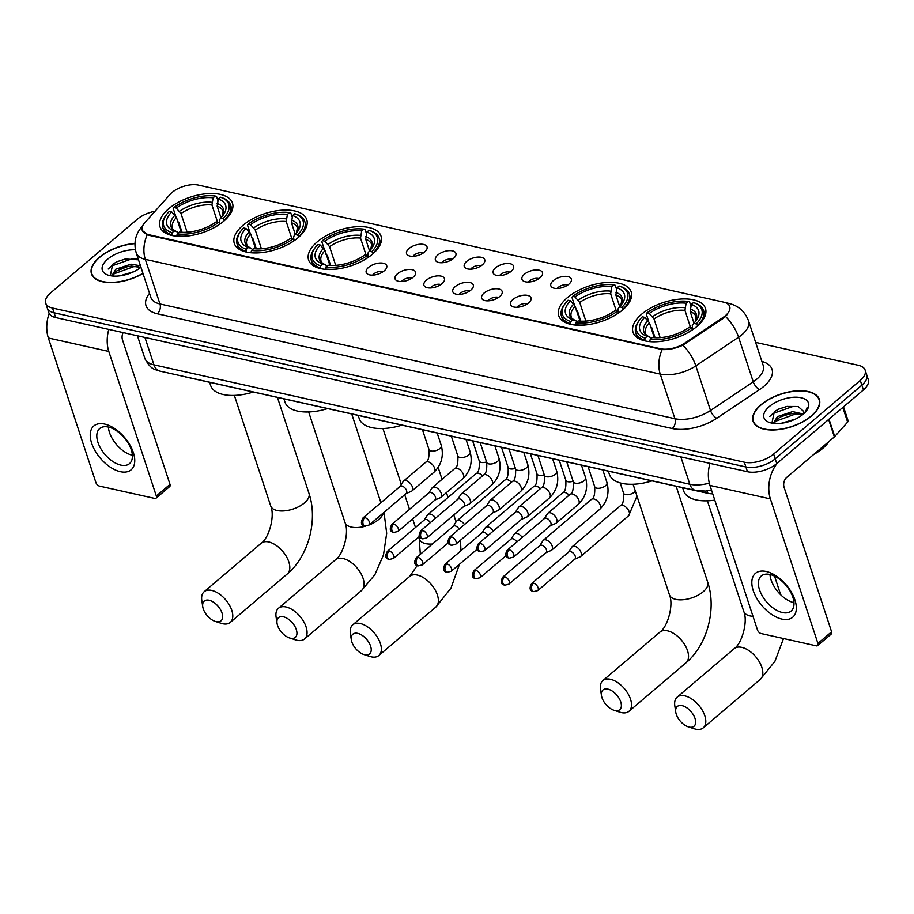 <?xml version="1.0" encoding="UTF-8"?>
<svg xmlns="http://www.w3.org/2000/svg" width="914" height="914" viewBox="0 0 914 914"><rect width="100%" height="100%" fill="white"/><g stroke="black" fill="none" stroke-linecap="round" stroke-linejoin="round"><path stroke-width="1.37" d="M641.639 314.21A38.137 18.783 -18.2 0 0 633.025 332.273A38.137 18.783 -18.2 0 0 659.131 341.573A38.137 18.783 -18.2 0 0 696.856 326.515A38.137 18.783 -18.2 0 0 705.482 308.452A38.137 18.783 -18.2 0 0 679.365 299.152A38.137 18.783 -18.2 0 0 641.639 314.21M242.918 225.358A38.137 18.783 -18.2 0 0 234.304 243.421A38.137 18.783 -18.2 0 0 260.41 252.721A38.137 18.783 -18.2 0 0 298.135 237.663A38.137 18.783 -18.2 0 0 306.75 219.6A38.137 18.783 -18.2 0 0 280.644 210.289A38.137 18.783 -18.2 0 0 242.918 225.358M317.204 241.902A38.137 18.783 -18.2 0 0 308.589 259.964A38.137 18.783 -18.2 0 0 334.695 269.276A38.137 18.783 -18.2 0 0 372.421 254.218A38.137 18.783 -18.2 0 0 381.035 236.155A38.137 18.783 -18.2 0 0 354.929 226.843A38.137 18.783 -18.2 0 0 317.204 241.902M567.354 297.656A38.137 18.783 -18.2 0 0 558.74 315.718A38.137 18.783 -18.2 0 0 584.846 325.018A38.137 18.783 -18.2 0 0 622.571 309.96A38.137 18.783 -18.2 0 0 631.197 291.897A38.137 18.783 -18.2 0 0 605.079 282.597A38.137 18.783 -18.2 0 0 567.354 297.656M168.633 208.803A38.137 18.783 -18.2 0 0 160.019 226.866A38.137 18.783 -18.2 0 0 186.125 236.166A38.137 18.783 -18.2 0 0 223.85 221.108A38.137 18.783 -18.2 0 0 232.464 203.045A38.137 18.783 -18.2 0 0 206.358 193.745A38.137 18.783 -18.2 0 0 168.633 208.803M384.268 270.795A10.797 5.313 161.8 0 1 367.382 273.937A10.797 5.313 161.8 0 1 368.639 267.311A10.797 5.313 161.8 0 1 381.001 262.992A10.797 5.313 161.8 0 1 386.668 267.596A10.797 5.313 161.8 0 1 384.268 270.795M383.103 271.687A6.478 3.188 -18.2 0 0 373.723 273.96A6.478 3.188 -18.2 0 0 372.672 275.114M413.128 277.228A10.797 5.313 161.8 0 1 396.242 280.37A10.797 5.313 161.8 0 1 397.51 273.743A10.797 5.313 161.8 0 1 409.86 269.424A10.797 5.313 161.8 0 1 415.527 274.029A10.797 5.313 161.8 0 1 413.128 277.228M411.963 278.119A6.478 3.188 -18.2 0 0 402.583 280.392A6.478 3.188 -18.2 0 0 401.532 281.546M441.988 283.66A10.797 5.313 161.8 0 1 425.101 286.802A10.797 5.313 161.8 0 1 426.37 280.175A10.797 5.313 161.8 0 1 438.72 275.857A10.797 5.313 161.8 0 1 444.387 280.461A10.797 5.313 161.8 0 1 441.988 283.66M440.822 284.551A6.478 3.188 -18.2 0 0 431.442 286.825A6.478 3.188 -18.2 0 0 430.391 287.979M470.847 290.092A10.797 5.313 161.8 0 1 453.961 293.234A10.797 5.313 161.8 0 1 455.229 286.608A10.797 5.313 161.8 0 1 467.58 282.277A10.797 5.313 161.8 0 1 473.246 286.893A10.797 5.313 161.8 0 1 470.847 290.092M469.682 290.983A6.478 3.188 -18.2 0 0 460.302 293.257A6.478 3.188 -18.2 0 0 459.251 294.411M499.707 296.524A10.797 5.313 161.8 0 1 482.821 299.666A10.797 5.313 161.8 0 1 484.089 293.04A10.797 5.313 161.8 0 1 496.439 288.71A10.797 5.313 161.8 0 1 502.106 293.325A10.797 5.313 161.8 0 1 499.707 296.524M498.541 297.416A6.478 3.188 -18.2 0 0 489.161 299.689A6.478 3.188 -18.2 0 0 488.11 300.843M528.566 302.957A10.797 5.313 161.8 0 1 511.68 306.099A10.797 5.313 161.8 0 1 512.948 299.472A10.797 5.313 161.8 0 1 525.299 295.142A10.797 5.313 161.8 0 1 530.965 299.758A10.797 5.313 161.8 0 1 528.566 302.957M527.401 303.848A6.478 3.188 -18.2 0 0 518.021 306.121A6.478 3.188 -18.2 0 0 516.97 307.275M424.61 251.99A10.797 5.313 161.8 0 1 407.713 255.132A10.797 5.313 161.8 0 1 408.981 248.517A10.797 5.313 161.8 0 1 421.331 244.187A10.797 5.313 161.8 0 1 426.998 248.791A10.797 5.313 161.8 0 1 424.61 251.99M423.445 252.881A6.478 3.188 -18.2 0 0 414.065 255.155A6.478 3.188 -18.2 0 0 413.002 256.308M453.47 258.422A10.797 5.313 161.8 0 1 436.572 261.564A10.797 5.313 161.8 0 1 437.84 254.937A10.797 5.313 161.8 0 1 450.191 250.619A10.797 5.313 161.8 0 1 455.858 255.223A10.797 5.313 161.8 0 1 453.47 258.422M452.304 259.313A6.478 3.188 -18.2 0 0 442.924 261.587A6.478 3.188 -18.2 0 0 441.862 262.741M482.329 264.854A10.797 5.313 161.8 0 1 465.432 267.996A10.797 5.313 161.8 0 1 466.7 261.37A10.797 5.313 161.8 0 1 479.05 257.051A10.797 5.313 161.8 0 1 484.717 261.655A10.797 5.313 161.8 0 1 482.329 264.854M481.164 265.745A6.478 3.188 -18.2 0 0 471.784 268.019A6.478 3.188 -18.2 0 0 470.721 269.173M511.189 271.287A10.797 5.313 161.8 0 1 494.291 274.428A10.797 5.313 161.8 0 1 495.559 267.802A10.797 5.313 161.8 0 1 507.91 263.472A10.797 5.313 161.8 0 1 513.577 268.088A10.797 5.313 161.8 0 1 511.189 271.287M510.023 272.178A6.478 3.188 -18.2 0 0 500.644 274.451A6.478 3.188 -18.2 0 0 499.581 275.605M540.048 277.719A10.797 5.313 161.8 0 1 523.151 280.861A10.797 5.313 161.8 0 1 524.419 274.234A10.797 5.313 161.8 0 1 536.781 269.904A10.797 5.313 161.8 0 1 542.436 274.52A10.797 5.313 161.8 0 1 540.048 277.719M538.883 278.61A6.478 3.188 -18.2 0 0 529.503 280.884A6.478 3.188 -18.2 0 0 528.441 282.038M568.908 284.151A10.797 5.313 161.8 0 1 552.01 287.293A10.797 5.313 161.8 0 1 553.278 280.667A10.797 5.313 161.8 0 1 565.64 276.336A10.797 5.313 161.8 0 1 571.296 280.952A10.797 5.313 161.8 0 1 568.908 284.151M567.743 285.042A6.478 3.188 -18.2 0 0 558.363 287.316A6.478 3.188 -18.2 0 0 557.3 288.47M170.164 194.305A19.422 9.563 161.8 0 1 172.095 192.443A19.422 9.563 161.8 0 1 198.475 185.108L723.58 302.123A19.422 9.563 161.8 0 1 729.715 306.521A19.422 9.563 161.8 0 1 722.974 317.501L684.62 343.207A19.422 9.563 161.8 0 1 660.594 348.771L148.342 234.612A19.422 9.563 161.8 0 1 142.207 230.214A19.422 9.563 161.8 0 1 144.675 222.879L170.164 194.305M712.726 493.834A21.582 10.625 161.8 0 1 707.904 493.332L186.056 377.036A21.582 10.625 161.8 0 1 184.388 376.568M134.941 243.455A34.892 17.183 -18.2 0 0 99.375 257.314A34.892 17.183 -18.2 0 0 91.491 273.846A34.892 17.183 -18.2 0 0 142.995 273.446M760.962 404.742A34.892 17.183 -18.2 0 0 753.079 421.274A34.892 17.183 -18.2 0 0 776.969 429.786A34.892 17.183 -18.2 0 0 811.495 416.007A34.892 17.183 -18.2 0 0 819.378 399.475A34.892 17.183 -18.2 0 0 795.488 390.964A34.892 17.183 -18.2 0 0 760.962 404.742M155.072 211.237A21.582 10.625 -18.2 0 0 137.237 219.269L50.578 292.926A21.582 10.625 -18.2 0 0 45.7 303.151L48.83 312.668A21.582 10.625 -18.2 0 0 55.651 317.558L747.458 471.727A21.582 10.625 -18.2 0 0 776.763 463.569L863.422 389.912L861.856 385.16A21.582 10.625 -18.2 0 0 866.735 374.934A21.582 10.625 -18.2 0 1 861.856 385.16L775.198 458.817L861.856 385.16L860.291 380.395A21.582 10.625 -18.2 0 0 865.17 370.17A21.582 10.625 -18.2 0 0 858.349 365.28L755.615 342.384M747.458 471.727L745.893 466.963A21.582 10.625 -18.2 0 0 775.198 458.817A21.582 10.625 -18.2 0 1 745.893 466.963L54.086 312.794L745.893 466.963L744.327 462.198A21.582 10.625 -18.2 0 0 773.632 454.052L860.291 380.395M47.265 307.915A21.582 10.625 -18.2 0 0 54.086 312.794A21.582 10.625 -18.2 0 1 47.265 307.915M727.156 314.622L723.26 318.358L682.895 345.206C675.709 348.44 668.797 349.902 662.17 349.559L148.536 235.206L142.321 230.545M45.7 303.151A21.582 10.625 -18.2 0 0 52.521 308.041L744.327 462.198M863.422 389.912A21.582 10.625 -18.2 0 0 868.3 379.687L865.17 370.17M134.929 243.65A34.538 17 -18.2 0 0 99.637 257.371A34.538 17 -18.2 0 0 91.834 273.732A34.538 17 -18.2 0 0 142.927 273.263M111.794 275.937L115.792 269.196L131.01 264.18L140.47 265.768M112.342 275.994L116.409 271.092L127.514 266.602L131.639 266.077L140.71 267.471M119.631 275.868L133.73 271.721M135.409 249.785A23.456 11.551 -18.2 0 0 107.658 259.165A23.456 11.551 -18.2 0 0 108.309 275.194A23.456 11.551 -18.2 0 0 140.962 267.276M138.505 259.805L125.252 259.005L117.049 261.678L112.73 264.203L110.32 275.674M108.218 269.002L111.428 266.043L131.159 259.119L136.86 259.153M113.256 274.109L133.65 266.671L138.38 266.625M116.866 261.77L125.561 258.948M119.471 269.264L127.891 266.534M120.317 471.67A28.78 15.961 49.6 0 1 91.663 443.233A28.78 15.961 49.6 0 1 104.676 424.073A28.78 15.961 49.6 0 1 133.33 452.51A28.78 15.961 49.6 0 1 120.317 471.67M108.343 427.044A23.021 12.773 -130.4 0 0 99.695 428.54A23.021 12.773 -130.4 0 0 100.711 448.477A23.021 12.773 -130.4 0 0 120.865 465.112A23.021 12.773 -130.4 0 0 129.514 463.627A23.021 12.773 -130.4 0 0 128.497 443.678A23.021 12.773 -130.4 0 0 108.343 427.044M132.381 455.263A23.021 12.773 49.6 0 1 108.4 427.055M49.15 313.445A28.78 19.297 102.6 0 0 48.362 337.986L95.89 482.546A3.599 1.999 -130.4 0 0 99.477 486.099L154.695 498.404A3.599 1.999 -130.4 0 0 156.054 498.164A3.599 1.999 -130.4 0 0 156.328 496.005L170.004 484.374L122.476 339.825A7.198 4.821 -77.4 0 1 123.127 332.593M108.8 329.406A28.78 19.297 102.6 0 0 108.8 351.456L156.328 496.005M170.004 484.374A3.599 1.999 49.6 0 1 169.73 486.534L156.054 498.164M811.232 415.95A34.538 17 -18.2 0 0 819.035 399.589A34.538 17 -18.2 0 0 795.397 391.169A34.538 17 -18.2 0 0 761.225 404.799A34.538 17 -18.2 0 0 753.422 421.16A34.538 17 -18.2 0 0 777.071 429.591A34.538 17 -18.2 0 0 811.232 415.95M813.677 454.464A35.977 17.72 -18.2 0 0 822.84 448.306A35.977 17.72 -18.2 0 0 828.975 441.462M773.381 423.365L777.38 416.635L792.598 411.62L803.36 414.031M773.93 423.422L777.997 418.521L781.424 416.521L789.102 414.042L793.226 413.505L802.309 414.899M781.219 423.296L795.317 419.16M803.669 413.756A16.258 8.009 -18.2 0 0 803.68 411.426L798.162 406.502L786.84 406.444L778.637 409.106L774.318 411.631L771.907 423.102M769.245 406.593A23.456 11.551 -18.2 0 0 769.896 422.622A23.456 11.551 -18.2 0 0 803.212 414.156A23.456 11.551 -18.2 0 0 806.639 410.546A23.456 11.551 -18.2 0 0 798.596 397.339A23.456 11.551 -18.2 0 0 769.245 406.593M805.897 411.483L807.245 407.221L805.451 411.997M769.805 416.43L773.016 413.471L792.746 406.547L798.448 406.581M774.844 421.537L795.237 414.099L799.967 414.053M778.454 409.198L787.148 406.376M781.059 416.704L789.479 413.962M216.161 621.657A12.956 7.186 -130.4 0 0 222.022 613.043A12.956 7.186 -130.4 0 0 209.123 600.247A12.956 7.186 -130.4 0 0 202.748 606.702A12.956 7.186 -130.4 0 0 215.247 621.406A12.956 7.186 -130.4 0 0 216.161 621.657M202.748 606.702L201.8 600.464A20.142 11.174 49.6 0 1 204.165 591.724A20.142 11.174 49.6 0 1 211.728 590.421A20.142 11.174 49.6 0 1 229.357 604.977A20.142 11.174 49.6 0 1 230.259 622.423A20.142 11.174 49.6 0 1 222.685 623.736A20.142 11.174 49.6 0 1 221.257 623.337L215.247 621.406M181.326 232.27L176.448 217.441L171.718 211.934A30.939 15.23 -18.2 0 0 174.163 230.934L172.049 232.727L171.763 235.435M182.069 232.316L178.801 222.399L177.396 221.199M224.615 219.931A35.692 17.572 -18.2 0 0 230.534 204.999A35.692 17.572 -18.2 0 0 221.748 197.595L220.434 197.184A34.252 16.863 -18.2 0 1 223.187 218.503L224.753 220.32M220.114 223.976L218.617 222.388A34.252 16.863 -18.2 0 1 177.259 233.881L176.733 235.858A35.692 17.572 -18.2 0 0 192.306 235.309M211.488 229.003A35.692 17.572 -18.2 0 0 220.057 223.804M171.718 211.934L169.307 211.397A34.252 16.863 -18.2 0 0 166.439 214.71L165.571 215.887A35.692 17.572 -18.2 0 0 162.738 227.289A35.692 17.572 -18.2 0 0 171.524 234.692M166.439 214.71A34.252 16.863 -18.2 0 0 172.049 232.727M223.187 218.503L220.777 217.966A30.939 15.23 -18.2 0 0 223.165 215.167A30.939 15.23 -18.2 0 0 218.332 198.978L220.434 197.184M177.259 233.881L179.373 232.087A30.939 15.23 -18.2 0 0 216.207 221.851L218.617 222.388M218.332 198.978L217.144 206.118L220.971 217.761M219.634 223.382L219.28 220.137L220.777 217.966M174.163 230.934L177.202 231.882C173.923 230.294 172.358 229.026 172.529 228.066A26.62 13.104 -18.2 0 1 176.448 217.441M174.985 215.156A27.671 13.63 -18.2 0 0 177.133 231.859L178.493 233.39M209.603 382.292L210.677 385.548A39.576 19.491 -18.2 0 0 253.327 392.026M175.671 215.955L173.203 208.472L173.866 207.524A34.252 16.863 -18.2 0 1 215.224 196.019L216.538 196.43L217.898 200.577M215.224 196.019L213.122 197.812A30.939 15.23 -18.2 0 0 176.276 208.061L173.866 207.524M217.589 222.159L211.934 204.965L213.122 197.812M176.276 208.061L181.006 213.556L187.142 232.236M290.446 638.212A12.956 7.186 -130.4 0 0 296.307 629.597A12.956 7.186 -130.4 0 0 283.409 616.801A12.956 7.186 -130.4 0 0 277.033 623.257A12.956 7.186 -130.4 0 0 289.532 637.961A12.956 7.186 -130.4 0 0 290.446 638.212M277.033 623.257L276.085 617.019A20.142 11.174 49.6 0 1 278.45 608.278A20.142 11.174 49.6 0 1 286.013 606.976A20.142 11.174 49.6 0 1 303.642 621.531A20.142 11.174 49.6 0 1 304.545 638.977A20.142 11.174 49.6 0 1 296.97 640.28A20.142 11.174 49.6 0 1 295.542 639.891L289.532 637.961M255.612 248.825L250.733 233.984L246.003 228.489A30.939 15.23 -18.2 0 0 248.448 247.477L246.334 249.282L246.049 251.978M256.354 248.871L253.087 238.954L251.681 237.754M298.901 236.486A35.692 17.572 -18.2 0 0 304.819 221.554A35.692 17.572 -18.2 0 0 296.033 214.15L294.719 213.739A34.252 16.863 -18.2 0 1 297.473 235.058L299.038 236.875M294.399 240.531L292.903 238.942A34.252 16.863 -18.2 0 1 251.544 250.436L251.019 252.413A35.692 17.572 -18.2 0 0 266.591 251.864M285.774 245.558A35.692 17.572 -18.2 0 0 294.342 240.359M246.003 228.489L243.592 227.952A34.252 16.863 -18.2 0 0 240.725 231.265L239.856 232.442A35.692 17.572 -18.2 0 0 237.023 243.844A35.692 17.572 -18.2 0 0 245.809 251.247M240.725 231.265A34.252 16.863 -18.2 0 0 246.334 249.282M297.473 235.058L295.062 234.521A30.939 15.23 -18.2 0 0 297.45 231.722A30.939 15.23 -18.2 0 0 292.617 215.533L294.719 213.739M251.544 250.436L253.658 248.642A30.939 15.23 -18.2 0 0 290.492 238.405L292.903 238.942M292.617 215.533L291.429 222.673L295.256 234.315M293.92 239.936L293.565 236.692L295.062 234.521M248.448 247.477L251.487 248.437C248.208 246.849 246.643 245.58 246.814 244.621A26.62 13.104 -18.2 0 1 250.733 233.984M249.271 231.71A27.671 13.63 -18.2 0 0 251.419 248.414L252.778 249.945M283.888 398.847L284.962 402.103A39.576 19.491 -18.2 0 0 327.612 408.581M249.956 232.51L247.488 225.027L248.151 224.067A34.252 16.863 -18.2 0 1 289.51 212.574L290.823 212.985L292.183 217.132M289.51 212.574L287.407 214.367A30.939 15.23 -18.2 0 0 250.562 224.604L248.151 224.067M291.874 238.714L286.219 221.519L287.407 214.367M250.562 224.604L255.292 230.111L261.427 248.791M364.732 654.767A12.956 7.186 -130.4 0 0 370.593 646.152A12.956 7.186 -130.4 0 0 357.694 633.356A12.956 7.186 -130.4 0 0 351.319 639.811A12.956 7.186 -130.4 0 0 363.818 654.515A12.956 7.186 -130.4 0 0 364.732 654.767M351.319 639.811L350.37 633.573A20.142 11.174 49.6 0 1 352.735 624.833A20.142 11.174 49.6 0 1 360.299 623.531A20.142 11.174 49.6 0 1 377.928 638.086A20.142 11.174 49.6 0 1 378.83 655.532A20.142 11.174 49.6 0 1 371.255 656.835A20.142 11.174 49.6 0 1 369.827 656.446L363.818 654.515M329.897 265.38L325.018 250.539L320.288 245.043A30.939 15.23 -18.2 0 0 322.733 264.032L320.62 265.825L320.334 268.533M330.639 265.426L327.372 255.509L325.967 254.309M373.186 253.041A35.692 17.572 -18.2 0 0 379.104 238.108A35.692 17.572 -18.2 0 0 370.319 230.694L369.005 230.294A34.252 16.863 -18.2 0 1 371.758 251.613L373.323 253.429M368.685 257.085L367.188 255.497A34.252 16.863 -18.2 0 1 325.83 266.991L325.304 268.956A35.692 17.572 -18.2 0 0 340.876 268.419M360.059 262.112A35.692 17.572 -18.2 0 0 368.628 256.914M320.288 245.043L317.878 244.506A34.252 16.863 -18.2 0 0 315.01 247.82L314.142 248.996A35.692 17.572 -18.2 0 0 311.308 260.399A35.692 17.572 -18.2 0 0 320.094 267.802M315.01 247.82A34.252 16.863 -18.2 0 0 320.62 265.825M371.758 251.613L369.347 251.076A30.939 15.23 -18.2 0 0 371.735 248.277A30.939 15.23 -18.2 0 0 366.902 232.087L369.005 230.294M325.83 266.991L327.943 265.197A30.939 15.23 -18.2 0 0 364.777 254.96L367.188 255.497M366.902 232.087L365.714 239.228L369.542 250.87M368.205 256.491L367.851 253.247L369.347 251.076M322.733 264.032L325.772 264.991C322.493 263.403 320.928 262.135 321.1 261.175A26.62 13.104 -18.2 0 1 325.018 250.539M323.556 248.265A27.671 13.63 -18.2 0 0 325.704 264.957L327.063 266.488M358.174 415.39L359.248 418.658A39.576 19.491 -18.2 0 0 401.897 425.136M324.242 249.065L321.774 241.582L322.436 240.622A34.252 16.863 -18.2 0 1 363.795 229.128L365.109 229.54L366.468 233.676M363.795 229.128L361.693 230.922A30.939 15.23 -18.2 0 0 324.847 241.159L322.436 240.622M366.16 255.269L360.504 238.063L361.693 230.922M324.847 241.159L329.577 246.666L335.712 265.346M614.894 710.509A12.956 7.186 -130.4 0 0 620.743 701.895A12.956 7.186 -130.4 0 0 607.844 689.099A12.956 7.186 -130.4 0 0 601.469 695.554A12.956 7.186 -130.4 0 0 613.968 710.258A12.956 7.186 -130.4 0 0 614.894 710.509M601.469 695.554L600.532 689.316A20.142 11.174 49.6 0 1 602.886 680.576A20.142 11.174 49.6 0 1 610.449 679.273A20.142 11.174 49.6 0 1 628.089 693.829A20.142 11.174 49.6 0 1 628.981 711.275A20.142 11.174 49.6 0 1 621.406 712.589A20.142 11.174 49.6 0 1 619.978 712.189L613.968 710.258M580.047 321.122L575.169 306.293L570.439 300.786A30.939 15.23 -18.2 0 0 572.884 319.786L570.77 321.579L570.485 324.287M580.79 321.168L577.534 311.251L576.117 310.063M623.348 308.783A35.692 17.572 -18.2 0 0 629.255 293.851A35.692 17.572 -18.2 0 0 620.469 286.448L619.166 286.036A34.252 16.863 -18.2 0 1 621.908 307.367L623.474 309.172M618.835 312.828L617.35 311.24A34.252 16.863 -18.2 0 1 575.98 322.733L575.454 324.71A35.692 17.572 -18.2 0 0 591.027 324.162M610.209 317.855A35.692 17.572 -18.2 0 0 618.789 312.657M570.439 300.786L568.028 300.249A34.252 16.863 -18.2 0 0 565.16 303.562L564.304 304.739A35.692 17.572 -18.2 0 0 561.459 316.141A35.692 17.572 -18.2 0 0 570.245 323.545M565.16 303.562A34.252 16.863 -18.2 0 0 570.77 321.579M621.908 307.367L619.498 306.818A30.939 15.23 -18.2 0 0 621.897 304.019A30.939 15.23 -18.2 0 0 617.053 287.83L619.166 286.036M575.98 322.733L578.094 320.94A30.939 15.23 -18.2 0 0 614.939 310.703L617.35 311.24M617.053 287.83L615.876 294.971L619.703 306.613M618.355 312.234L618.001 308.989L619.498 306.818M572.884 319.786L575.923 320.734C572.644 319.146 571.09 317.878 571.261 316.918A26.62 13.104 -18.2 0 1 575.169 306.293M573.706 304.019A27.671 13.63 -18.2 0 0 575.854 320.711L577.214 322.242M608.324 471.144L609.398 474.4A39.576 19.491 -18.2 0 0 652.048 480.878M574.392 304.819L571.936 297.324L572.587 296.376A34.252 16.863 -18.2 0 1 613.957 284.871L615.259 285.282L616.619 289.43M613.957 284.871L611.843 286.665A30.939 15.23 -18.2 0 0 574.997 296.913L572.587 296.376M616.31 311.011L610.666 293.817L611.843 286.665M574.997 296.913L579.727 302.408L585.863 321.088M689.179 727.064A12.956 7.186 -130.4 0 0 695.028 718.45A12.956 7.186 -130.4 0 0 682.13 705.654A12.956 7.186 -130.4 0 0 675.754 712.109A12.956 7.186 -130.4 0 0 688.253 726.813A12.956 7.186 -130.4 0 0 689.179 727.064M675.754 712.109L674.818 705.871A20.142 11.174 49.6 0 1 677.171 697.131A20.142 11.174 49.6 0 1 684.735 695.828A20.142 11.174 49.6 0 1 702.375 710.384A20.142 11.174 49.6 0 1 703.266 727.83A20.142 11.174 49.6 0 1 695.691 729.144A20.142 11.174 49.6 0 1 694.263 728.744L688.253 726.813M654.333 337.677L649.454 322.848L644.724 317.341A30.939 15.23 -18.2 0 0 647.169 336.341L645.056 338.134L644.77 340.831M655.075 337.723L651.819 327.806L650.402 326.606M697.633 325.338A35.692 17.572 -18.2 0 0 703.54 310.406A35.692 17.572 -18.2 0 0 694.754 303.002L693.452 302.591A34.252 16.863 -18.2 0 1 696.194 323.91L697.759 325.727M693.12 329.383L691.635 327.795A34.252 16.863 -18.2 0 1 650.265 339.288L649.74 341.265A35.692 17.572 -18.2 0 0 665.312 340.716M684.495 334.41A35.692 17.572 -18.2 0 0 693.075 329.211M644.724 317.341L642.314 316.804A34.252 16.863 -18.2 0 0 639.446 320.117L638.589 321.294A35.692 17.572 -18.2 0 0 635.744 332.696A35.692 17.572 -18.2 0 0 644.53 340.099M639.446 320.117A34.252 16.863 -18.2 0 0 645.056 338.134M696.194 323.91L693.783 323.373A30.939 15.23 -18.2 0 0 696.182 320.574A30.939 15.23 -18.2 0 0 691.338 304.385L693.452 302.591M650.265 339.288L652.379 337.495A30.939 15.23 -18.2 0 0 689.225 327.258L691.635 327.795M691.338 304.385L690.161 311.525L693.989 323.168M692.641 328.789L692.286 325.544L693.783 323.373M647.169 336.341L650.208 337.289C646.929 335.701 645.375 334.433 645.547 333.473A26.62 13.104 -18.2 0 1 649.454 322.848M647.992 320.563A27.671 13.63 -18.2 0 0 650.14 337.266L651.499 338.797M682.609 487.699L683.683 490.955A39.576 19.491 -18.2 0 0 714.794 500.118M648.677 321.362L646.221 313.879L646.872 312.919A34.252 16.863 -18.2 0 1 688.242 301.426L689.544 301.837L690.904 305.984M688.242 301.426L686.128 303.219A30.939 15.23 -18.2 0 0 649.283 313.468L646.872 312.919M690.596 327.566L684.952 310.372L686.128 303.219M649.283 313.468L654.013 318.963L660.148 337.643M435.624 518.124A6.478 3.587 -130.4 0 0 430.368 514.091A6.478 3.587 -130.4 0 0 427.935 514.513A6.478 3.587 -130.4 0 0 427.535 514.97L424.37 519.906M430.277 522.659A4.673 2.593 -130.4 0 0 426.29 519.46A4.673 2.593 -130.4 0 0 424.53 519.758L387.41 551.325C384.737 556.032 385.411 558.74 389.421 559.448A4.673 3.142 102.6 0 1 387.467 557.403A4.673 3.142 -77.4 0 1 389.17 551.016A4.673 2.593 -130.4 0 0 387.41 551.325M464.483 524.545A6.478 3.587 -130.4 0 0 459.228 520.523A6.478 3.587 -130.4 0 0 456.794 520.946A6.478 3.587 -130.4 0 0 456.394 521.403L453.23 526.338M459.136 529.092A4.673 2.593 -130.4 0 0 455.149 525.893A4.673 2.593 -130.4 0 0 453.39 526.19L416.27 557.746C413.596 562.453 414.271 565.172 418.281 565.88A4.673 3.142 102.6 0 1 416.327 563.835A4.673 3.142 -77.4 0 1 418.029 557.449A4.673 2.593 -130.4 0 0 416.27 557.746M493.343 530.977A6.478 3.587 -130.4 0 0 488.087 526.955A6.478 3.587 -130.4 0 0 485.654 527.378A6.478 3.587 -130.4 0 0 485.254 527.835L482.089 532.771M487.996 535.524A4.673 2.593 -130.4 0 0 484.009 532.325A4.673 2.593 -130.4 0 0 482.249 532.622L445.129 564.178C442.456 568.885 443.13 571.604 447.14 572.313A4.673 3.142 102.6 0 1 445.187 570.267A4.673 3.142 -77.4 0 1 446.889 563.881A4.673 2.593 -130.4 0 0 445.129 564.178M522.202 537.409A6.478 3.587 -130.4 0 0 516.947 533.388A6.478 3.587 -130.4 0 0 514.513 533.81A6.478 3.587 -130.4 0 0 514.114 534.267L510.949 539.203M516.856 541.956A4.673 2.593 -130.4 0 0 512.868 538.757A4.673 2.593 -130.4 0 0 511.109 539.054L473.989 570.61C471.316 575.317 471.99 578.025 476 578.745A4.673 3.142 102.6 0 1 474.046 576.7A4.673 3.142 -77.4 0 1 475.748 570.313A4.673 2.593 -130.4 0 0 473.989 570.61M545.864 552.753L551.245 550.422A6.478 3.587 -130.4 0 0 551.759 550.102A6.478 3.587 -130.4 0 0 552.25 546.218A6.478 3.587 -130.4 0 0 545.807 539.82A6.478 3.587 -130.4 0 0 543.373 540.243A6.478 3.587 -130.4 0 0 542.973 540.7L539.808 545.624M545.658 552.844A4.673 2.593 -130.4 0 0 546.035 552.616A4.673 2.593 -130.4 0 0 546.389 549.805A4.673 2.593 -130.4 0 0 541.728 545.19A4.673 2.593 -130.4 0 0 539.968 545.487L502.849 577.042C500.175 581.75 500.849 584.457 504.859 585.177A4.673 3.142 102.6 0 1 502.906 583.132A4.673 3.142 -77.4 0 1 504.608 576.745A4.673 2.593 -130.4 0 0 502.849 577.042M574.723 559.185L580.104 556.855A6.478 3.587 -130.4 0 0 580.619 556.535A6.478 3.587 -130.4 0 0 581.11 552.65A6.478 3.587 -130.4 0 0 574.666 546.252A6.478 3.587 -130.4 0 0 572.233 546.675A6.478 3.587 -130.4 0 0 571.833 547.132L568.668 552.056M574.518 559.277A4.673 2.593 -130.4 0 0 574.895 559.048A4.673 2.593 -130.4 0 0 575.249 556.238A4.673 2.593 -130.4 0 0 570.587 551.61A4.673 2.593 -130.4 0 0 568.828 551.919L531.708 583.475C529.035 588.182 529.709 590.89 533.719 591.609A4.673 3.142 102.6 0 1 531.765 589.564A4.673 3.142 -77.4 0 1 533.468 583.178A4.673 2.593 -130.4 0 0 531.708 583.475M406.056 493.594L411.437 491.264A6.478 3.587 -130.4 0 0 411.951 490.944A6.478 3.587 -130.4 0 0 412.443 487.059A6.478 3.587 -130.4 0 0 405.999 480.661A6.478 3.587 -130.4 0 0 403.565 481.084A6.478 3.587 -130.4 0 0 403.165 481.541L400.001 486.465M405.85 493.686A4.673 2.593 -130.4 0 0 406.227 493.457A4.673 2.593 -130.4 0 0 406.581 490.647A4.673 2.593 -130.4 0 0 401.92 486.019A4.673 2.593 -130.4 0 0 400.172 486.328L363.041 517.884C360.367 522.591 361.041 525.299 365.052 526.007A4.673 3.142 102.6 0 1 363.109 523.973A4.673 3.142 -77.4 0 1 364.8 517.587A4.673 2.593 -130.4 0 0 363.041 517.884M434.915 500.027L440.297 497.696A6.478 3.587 -130.4 0 0 440.811 497.376A6.478 3.587 -130.4 0 0 441.302 493.491A6.478 3.587 -130.4 0 0 434.858 487.093A6.478 3.587 -130.4 0 0 432.425 487.516A6.478 3.587 -130.4 0 0 432.025 487.973L428.86 492.897M434.71 500.118A4.673 2.593 -130.4 0 0 435.087 499.889A4.673 2.593 -130.4 0 0 435.441 497.079A4.673 2.593 -130.4 0 0 430.78 492.452A4.673 2.593 -130.4 0 0 429.032 492.76L391.9 524.316C389.227 529.023 389.901 531.731 393.911 532.439A4.673 3.142 102.6 0 1 391.969 530.394A4.673 3.142 -77.4 0 1 393.66 524.008A4.673 2.593 -130.4 0 0 391.9 524.316M463.775 506.459L469.156 504.128A6.478 3.587 -130.4 0 0 469.67 503.808A6.478 3.587 -130.4 0 0 470.162 499.924A6.478 3.587 -130.4 0 0 463.718 493.526A6.478 3.587 -130.4 0 0 461.284 493.937A6.478 3.587 -130.4 0 0 460.885 494.394L457.72 499.33M463.569 506.55A4.673 2.593 -130.4 0 0 463.946 506.322A4.673 2.593 -130.4 0 0 464.301 503.511A4.673 2.593 -130.4 0 0 459.651 498.884A4.673 2.593 -130.4 0 0 457.891 499.193L420.76 530.748C418.086 535.455 418.761 538.163 422.771 538.872A4.673 3.142 102.6 0 1 420.828 536.826A4.673 3.142 -77.4 0 1 422.519 530.44A4.673 2.593 -130.4 0 0 420.76 530.748M492.635 512.891L498.016 510.56A6.478 3.587 -130.4 0 0 498.53 510.241A6.478 3.587 -130.4 0 0 499.021 506.356A6.478 3.587 -130.4 0 0 492.577 499.958A6.478 3.587 -130.4 0 0 490.144 500.369A6.478 3.587 -130.4 0 0 489.744 500.826L486.579 505.762M492.429 512.983A4.673 2.593 -130.4 0 0 492.806 512.743A4.673 2.593 -130.4 0 0 493.16 509.943A4.673 2.593 -130.4 0 0 488.51 505.316A4.673 2.593 -130.4 0 0 486.751 505.625L449.619 537.181C446.946 541.888 447.62 544.595 451.63 545.304A4.673 3.142 102.6 0 1 449.688 543.259A4.673 3.142 -77.4 0 1 451.379 536.872A4.673 2.593 -130.4 0 0 449.619 537.181M521.494 519.323L526.875 516.993A6.478 3.587 -130.4 0 0 527.389 516.673A6.478 3.587 -130.4 0 0 527.881 512.788A6.478 3.587 -130.4 0 0 521.437 506.379A6.478 3.587 -130.4 0 0 519.003 506.802A6.478 3.587 -130.4 0 0 518.604 507.259L515.439 512.194M521.288 519.403A4.673 2.593 -130.4 0 0 521.666 519.175A4.673 2.593 -130.4 0 0 522.02 516.364A4.673 2.593 -130.4 0 0 517.37 511.749A4.673 2.593 -130.4 0 0 515.61 512.057L478.479 543.613C475.806 548.32 476.48 551.028 480.49 551.736A4.673 3.142 102.6 0 1 478.548 549.691A4.673 3.142 -77.4 0 1 480.238 543.304A4.673 2.593 -130.4 0 0 478.479 543.613M550.354 525.756L555.735 523.425A6.478 3.587 -130.4 0 0 556.249 523.105A6.478 3.587 -130.4 0 0 556.74 519.209A6.478 3.587 -130.4 0 0 550.297 512.811A6.478 3.587 -130.4 0 0 547.863 513.234A6.478 3.587 -130.4 0 0 547.463 513.691L544.298 518.626M550.148 525.836A4.673 2.593 -130.4 0 0 550.525 525.607A4.673 2.593 -130.4 0 0 550.879 522.797A4.673 2.593 -130.4 0 0 546.229 518.181A4.673 2.593 -130.4 0 0 544.47 518.478L507.339 550.045C504.665 554.752 505.339 557.46 509.349 558.168A4.673 3.142 102.6 0 1 507.407 556.123A4.673 3.142 -77.4 0 1 509.098 549.737A4.673 2.593 -130.4 0 0 507.339 550.045M781.904 619.098A28.78 15.961 49.6 0 1 753.25 590.661A28.78 15.961 49.6 0 1 766.263 571.501A28.78 15.961 49.6 0 1 794.917 599.95A28.78 15.961 49.6 0 1 781.904 619.098M769.931 574.472A23.021 12.773 -130.4 0 0 761.282 575.969A23.021 12.773 -130.4 0 0 762.299 595.905A23.021 12.773 -130.4 0 0 782.453 612.551A23.021 12.773 -130.4 0 0 791.101 611.055A23.021 12.773 -130.4 0 0 790.084 591.118A23.021 12.773 -130.4 0 0 769.931 574.472M793.969 602.692A23.021 12.773 49.6 0 1 769.988 574.483M709.95 463.364A28.78 19.297 102.6 0 0 709.95 485.414L757.478 629.975A3.599 1.999 -130.4 0 0 761.065 633.528L816.282 645.832A3.599 1.999 -130.4 0 0 817.642 645.604A3.599 1.999 -130.4 0 0 817.916 643.433L831.591 631.803L784.063 487.253A7.198 4.821 -77.4 0 1 786.668 477.428L834.368 436.892L828.644 419.48M777.471 462.975A28.78 19.297 102.6 0 0 770.388 498.884L817.916 643.433M831.591 631.803A3.599 1.999 49.6 0 1 831.317 633.973L817.642 645.604M843.519 406.833L848.089 420.726A3.599 1.771 161.8 0 1 847.632 422.085L834.722 436.549A3.599 1.771 161.8 0 1 834.368 436.892M148.342 234.612L148.536 235.206M660.594 348.771L660.788 349.354M684.62 343.207L684.906 344.064M722.974 317.501L723.26 318.358M707.105 490.909L707.904 493.332M761.876 361.43A35.977 17.72 161.8 0 1 763.91 386.314A35.977 17.72 161.8 0 1 759.545 389.593L716.804 418.235A35.977 17.72 161.8 0 1 672.316 428.54L157.368 313.788A35.977 17.72 161.8 0 1 149.519 293.303M725.533 316.461A25.181 10.831 56.2 0 1 738.592 337.209L753.25 381.835A28.78 14.167 -18.2 0 0 756.735 379.207A28.78 14.167 -18.2 0 0 763.247 365.577L748.577 320.963A28.78 14.167 161.8 0 1 742.077 334.593A28.78 14.167 161.8 0 1 738.592 337.209L695.851 365.863A28.78 14.167 161.8 0 1 660.251 374.1L145.303 259.348A25.181 16.886 -77.4 0 1 147.234 234.807M726.539 303.162A25.181 16.886 -77.4 0 1 728.995 303.437L725.202 302.591M662.17 349.559A25.181 16.886 102.6 0 0 660.251 374.1L674.92 418.715A28.78 14.167 -18.2 0 0 710.509 410.477L753.25 381.835A7.198 3.096 -123.8 0 0 759.545 389.593M682.895 345.206A25.181 10.831 56.2 0 1 695.851 365.863L710.509 410.477A7.198 3.096 -123.8 0 0 716.804 418.235M142.618 225.918L141.807 226.843A25.181 16.692 41.7 0 1 142.55 226.078M157.368 313.788A7.198 4.821 -77.4 0 0 159.973 303.962L145.303 259.348A28.78 14.167 161.8 0 1 136.209 252.824L150.879 297.45A28.78 14.167 -18.2 0 0 159.973 303.962L674.92 418.715A7.198 4.821 -77.4 0 1 672.316 428.54M52.521 308.041L55.651 317.558M773.632 454.052L776.763 463.569M711.492 490.087L705.608 491.081L695.84 490.544L159.927 371.118C155.369 369.21 151.141 370.593 144.835 358.311A28.78 14.167 -18.2 0 0 153.929 364.835L144.938 337.449M159.927 371.118A14.384 9.654 -77.4 0 1 153.929 364.835L689.841 484.26L680.839 456.874M695.84 490.544A14.384 9.654 -77.4 0 1 689.841 484.26A28.78 14.167 -18.2 0 0 709.31 483.163M108.8 351.456L48.362 337.986M268.739 541.956A20.142 11.174 -130.4 0 0 261.175 543.27C268.865 538.335 275.194 515.964 270.715 505.956A20.142 9.917 161.8 0 0 277.079 510.515A20.142 9.917 161.8 0 0 304.442 502.906A20.142 9.917 161.8 0 0 308.989 493.366C318.072 520.135 308.566 556.226 287.27 573.969A20.142 11.174 -130.4 0 0 286.379 556.512A20.142 11.174 -130.4 0 0 268.739 541.956M222.079 216.549A27.671 13.63 -18.2 0 0 217.132 203.445M222.045 216.584L223.107 211.442A26.62 13.104 -18.2 0 0 217.144 206.118M211.922 202.28A27.671 13.63 -18.2 0 0 179.544 211.283M211.934 204.965A26.62 13.104 -18.2 0 0 181.006 213.556M384.017 512.331L386.679 533.296L383.48 554.924L374.854 574.757L361.556 590.513A20.142 11.174 -130.4 0 0 360.664 573.067A20.142 11.174 -130.4 0 0 343.024 558.511A20.142 11.174 -130.4 0 0 335.461 559.814C343.15 554.889 349.479 532.519 345.001 522.511A20.142 9.917 161.8 0 0 351.364 527.07A20.142 9.917 161.8 0 0 365.703 526.11M383.354 512.891A20.142 9.917 161.8 0 1 378.727 519.46A20.142 9.917 161.8 0 1 369.176 524.944M296.364 233.104A27.671 13.63 -18.2 0 0 291.417 220M296.33 233.139L297.393 227.997A26.62 13.104 -18.2 0 0 291.429 222.673M286.208 218.834A27.671 13.63 -18.2 0 0 253.829 227.837M286.219 221.519A26.62 13.104 -18.2 0 0 255.292 230.111M459.479 564.258L450.945 588.193L435.841 607.067A20.142 11.174 -130.4 0 0 434.95 589.621A20.142 11.174 -130.4 0 0 417.31 575.066A20.142 11.174 -130.4 0 0 409.746 576.368L417.218 565.503M432.413 544.024A20.142 9.917 161.8 0 1 425.65 543.624A20.142 9.917 161.8 0 1 419.286 539.066L420.303 554.33M370.65 249.659A27.671 13.63 -18.2 0 0 365.703 236.555M370.616 249.693L371.678 244.541A26.62 13.104 -18.2 0 0 365.714 239.228M360.493 235.389A27.671 13.63 -18.2 0 0 328.115 244.392M360.504 238.063A26.62 13.104 -18.2 0 0 329.577 246.666M667.471 630.809A20.142 11.174 -130.4 0 0 659.897 632.122C667.586 627.187 673.926 604.817 669.436 594.808A20.142 9.917 161.8 0 0 675.8 599.367A20.142 9.917 161.8 0 0 703.163 591.769A20.142 9.917 161.8 0 0 707.71 582.218C716.793 608.987 707.287 645.078 685.991 662.821A20.142 11.174 -130.4 0 0 685.1 645.364A20.142 11.174 -130.4 0 0 667.471 630.809M620.8 305.402A27.671 13.63 -18.2 0 0 615.853 292.297M620.766 305.436L621.84 300.295A26.62 13.104 -18.2 0 0 615.876 294.971M610.643 291.132A27.671 13.63 -18.2 0 0 578.265 300.135M610.666 293.817A26.62 13.104 -18.2 0 0 579.727 302.408M783.515 638.532L774.901 661.348L760.277 679.376A20.142 11.174 -130.4 0 0 759.385 661.919A20.142 11.174 -130.4 0 0 741.757 647.363A20.142 11.174 -130.4 0 0 734.182 648.666C741.871 643.742 748.212 621.371 743.722 611.363A20.142 9.917 161.8 0 0 750.086 615.922A20.142 9.917 161.8 0 0 752.999 616.333M695.086 321.957A27.671 13.63 -18.2 0 0 690.139 308.852M695.051 321.991L696.125 316.85A26.62 13.104 -18.2 0 0 690.161 311.525M684.929 307.687A27.671 13.63 -18.2 0 0 652.55 316.69M684.952 310.372A26.62 13.104 -18.2 0 0 654.013 318.963M482.569 475.851A6.478 3.587 -130.4 0 0 478.433 473.235A6.478 3.587 -130.4 0 0 478.148 473.178A6.478 3.587 -130.4 0 0 476 473.658C478.559 472.778 479.644 468.539 479.256 460.953A6.478 3.188 161.8 0 0 481.015 462.347A6.478 3.188 161.8 0 0 486.545 461.913M419.549 536.278L393.466 558.443A4.673 2.593 -130.4 0 0 393.26 554.398A4.673 2.593 -130.4 0 0 389.17 551.016M511.429 482.284A6.478 3.587 -130.4 0 0 507.293 479.667A6.478 3.587 -130.4 0 0 507.007 479.61A6.478 3.587 -130.4 0 0 504.859 480.09C507.419 479.199 508.504 474.972 508.115 467.385A6.478 3.188 161.8 0 0 509.875 468.779A6.478 3.188 161.8 0 0 515.405 468.345M448.408 542.71L422.325 564.875A4.673 2.593 -130.4 0 0 422.119 560.83A4.673 2.593 -130.4 0 0 418.029 557.449M540.288 488.716A6.478 3.587 -130.4 0 0 536.152 486.099A6.478 3.587 -130.4 0 0 535.867 486.042A6.478 3.587 -130.4 0 0 533.719 486.511C536.278 485.631 537.363 481.404 536.975 473.818A6.478 3.188 161.8 0 0 538.734 475.211A6.478 3.188 161.8 0 0 544.264 474.777M477.268 549.143L451.185 571.307A4.673 2.593 -130.4 0 0 450.979 567.263A4.673 2.593 -130.4 0 0 446.889 563.881M569.148 495.148A6.478 3.587 -130.4 0 0 565.012 492.532A6.478 3.587 -130.4 0 0 564.726 492.475A6.478 3.587 -130.4 0 0 562.578 492.943C565.138 492.063 566.223 487.836 565.835 480.25A6.478 3.188 161.8 0 0 567.594 481.644A6.478 3.188 161.8 0 0 573.124 481.21M506.128 555.575L480.044 577.739A4.673 2.593 -130.4 0 0 479.839 573.695A4.673 2.593 -130.4 0 0 475.748 570.313M602.817 469.91L606.999 482.638A6.478 3.188 161.8 0 1 605.536 485.711A6.478 3.188 161.8 0 1 596.454 488.076A6.478 3.188 161.8 0 1 594.694 486.682L588.102 466.631M606.999 482.638C609.615 492.989 607.216 501.855 599.824 509.247A6.478 3.587 -130.4 0 0 599.538 503.637A6.478 3.587 -130.4 0 0 593.871 498.953A6.478 3.587 -130.4 0 0 593.586 498.907A6.478 3.587 -130.4 0 0 591.438 499.375C593.997 498.496 595.083 494.268 594.694 486.682M546.035 552.616L508.904 584.172A4.673 2.593 -130.4 0 0 508.698 580.116A4.673 2.593 -130.4 0 0 504.608 576.745M635.344 491.126A6.478 3.188 161.8 0 1 634.396 492.132A6.478 3.188 161.8 0 1 625.313 494.508A6.478 3.188 161.8 0 1 623.554 493.114L620.206 482.935M636.978 496.096L628.695 515.679A6.478 3.587 -130.4 0 0 628.398 510.069A6.478 3.587 -130.4 0 0 622.731 505.385A6.478 3.587 -130.4 0 0 622.445 505.339A6.478 3.587 -130.4 0 0 620.298 505.808C622.857 504.928 623.942 500.701 623.554 493.114M574.895 559.048L537.763 590.604A4.673 2.593 -130.4 0 0 537.558 586.548A4.673 2.593 -130.4 0 0 533.468 583.178M437.178 432.996L441.291 445.495A6.478 3.188 161.8 0 1 439.828 448.568A6.478 3.188 161.8 0 1 430.745 450.933A6.478 3.188 161.8 0 1 428.986 449.539C429.363 457.126 428.278 461.353 425.73 462.233L403.565 481.084M411.951 490.944L434.116 472.104A6.478 3.587 -130.4 0 0 433.83 466.494A6.478 3.587 -130.4 0 0 428.163 461.821A6.478 3.587 -130.4 0 0 427.878 461.764A6.478 3.587 -130.4 0 0 425.73 462.233M406.227 493.457L369.096 525.013A4.673 2.593 -130.4 0 0 368.89 520.957A4.673 2.593 -130.4 0 0 364.8 517.587M466.037 439.428L470.15 451.927A6.478 3.188 161.8 0 1 468.688 455.001A6.478 3.188 161.8 0 1 459.605 457.366A6.478 3.188 161.8 0 1 457.845 455.972C458.222 463.558 457.137 467.785 454.589 468.665L432.425 487.516M440.811 497.376L462.975 478.536A6.478 3.587 -130.4 0 0 462.69 472.926A6.478 3.587 -130.4 0 0 457.023 468.254A6.478 3.587 -130.4 0 0 456.737 468.197A6.478 3.587 -130.4 0 0 454.589 468.665M435.087 499.889L397.956 531.445A4.673 2.593 -130.4 0 0 397.75 527.389A4.673 2.593 -130.4 0 0 393.66 524.008M494.897 445.861L499.01 458.36A6.478 3.188 161.8 0 1 497.547 461.433A6.478 3.188 161.8 0 1 488.464 463.798A6.478 3.188 161.8 0 1 486.705 462.404C487.082 469.99 486.008 474.217 483.449 475.097L461.284 493.937M469.67 503.808L491.835 484.968A6.478 3.587 -130.4 0 0 491.549 479.359A6.478 3.587 -130.4 0 0 485.882 474.686A6.478 3.587 -130.4 0 0 485.597 474.629A6.478 3.587 -130.4 0 0 483.449 475.097M463.946 506.322L426.815 537.878A4.673 2.593 -130.4 0 0 426.61 533.822A4.673 2.593 -130.4 0 0 422.519 530.44M523.756 452.293L527.869 464.792A6.478 3.188 161.8 0 1 526.407 467.854A6.478 3.188 161.8 0 1 517.324 470.23A6.478 3.188 161.8 0 1 515.565 468.836C515.942 476.423 514.868 480.65 512.308 481.529L490.144 500.369M498.53 510.241L520.694 491.401A6.478 3.587 -130.4 0 0 520.409 485.791A6.478 3.587 -130.4 0 0 514.742 481.107A6.478 3.587 -130.4 0 0 514.456 481.061A6.478 3.587 -130.4 0 0 512.308 481.529M492.806 512.743L455.675 544.31A4.673 2.593 -130.4 0 0 455.469 540.254A4.673 2.593 -130.4 0 0 451.379 536.872M552.616 458.725L556.729 471.224A6.478 3.188 161.8 0 1 555.266 474.286A6.478 3.188 161.8 0 1 546.184 476.662A6.478 3.188 161.8 0 1 544.424 475.269C544.801 482.855 543.727 487.082 541.168 487.962L519.003 506.802M527.389 516.673L549.554 497.833A6.478 3.587 -130.4 0 0 549.268 492.223A6.478 3.587 -130.4 0 0 543.602 487.539A6.478 3.587 -130.4 0 0 543.316 487.493A6.478 3.587 -130.4 0 0 541.168 487.962M521.666 519.175L484.534 550.731A4.673 2.593 -130.4 0 0 484.329 546.686A4.673 2.593 -130.4 0 0 480.238 543.304M581.475 465.157L585.588 477.656A6.478 3.188 161.8 0 1 584.126 480.718A6.478 3.188 161.8 0 1 575.043 483.095A6.478 3.188 161.8 0 1 573.284 481.701C573.661 489.287 572.587 493.514 570.028 494.394L547.863 513.234M556.249 523.105L578.413 504.265A6.478 3.587 -130.4 0 0 578.128 498.656A6.478 3.587 -130.4 0 0 572.461 493.971A6.478 3.587 -130.4 0 0 572.175 493.914A6.478 3.587 -130.4 0 0 570.028 494.394M550.525 525.607L513.394 557.163A4.673 2.593 -130.4 0 0 513.188 553.119A4.673 2.593 -130.4 0 0 509.098 549.737M770.388 498.884L709.95 485.414M829.009 419.172L834.722 436.549M847.632 422.085L842.811 407.438M748.577 320.963C744.99 311.548 738.466 305.71 728.995 303.437M141.807 226.843C135.352 234.315 133.49 242.975 136.209 252.824M144.835 358.311L137.431 335.781M92.6 276.074L91.834 273.732M819.801 401.932L819.035 399.589M754.187 423.502L753.422 421.16M287.27 573.969L230.259 622.423M277.433 397.407L308.989 493.366M232.213 210.094L230.534 204.999M164.406 232.385L162.738 227.289M261.175 543.27L204.165 591.724M234.372 395.419L270.715 505.956M361.556 590.513L304.545 638.977M351.719 413.962L380.898 502.7M306.498 226.649L304.819 221.554M238.691 248.939L237.023 243.844M335.461 559.814L278.45 608.278M308.658 411.963L345.001 522.511M435.841 607.067L378.83 655.532M438.16 467.465L442.056 479.324M446.42 492.612L448.009 497.445M453.778 514.959L456.063 521.917M380.784 243.204L379.104 238.108M312.976 265.494L311.308 260.399M409.746 576.368L352.735 624.833M460.507 540.197L460.953 550.731M382.943 428.517L401.315 484.42M404.708 494.737L409.518 509.349M412.671 518.935L415.47 527.469M418.623 537.055L419.286 539.066M685.991 662.821L628.981 711.275M676.154 486.259L707.71 582.218M630.934 298.947L629.255 293.851M563.127 321.237L561.459 316.141M659.897 632.122L602.886 680.576M633.094 484.271L669.436 594.808M760.277 679.376L703.266 727.83M774.546 576.128L780.682 594.774M705.22 315.501L703.54 310.406M637.412 337.792L635.744 332.696M734.182 648.666L677.171 697.131M707.379 500.826L743.722 611.363M472.664 440.914L479.256 460.953M476 473.658L427.935 514.513M393.466 558.443L389.421 559.448M501.523 447.334L508.115 467.385M504.859 480.09L456.794 520.946M422.325 564.875L418.281 565.88M530.383 453.767L536.975 473.818M533.719 486.511L485.654 527.378M451.185 571.307L447.14 572.313M559.242 460.199L565.835 480.25M562.578 492.943L514.513 533.81M480.044 577.739L476 578.745M599.824 509.247L551.759 550.102M591.438 499.375L543.373 540.243M508.904 584.172L504.859 585.177M628.695 515.679L580.619 556.535M620.298 505.808L572.233 546.675M537.763 590.604L533.719 591.609M422.462 429.717L428.986 449.539M434.116 472.104C441.508 464.712 443.896 455.846 441.291 445.495M369.096 525.013L365.052 526.007M451.322 436.149L457.845 455.972M462.975 478.536C470.367 471.144 472.755 462.278 470.15 451.927M397.956 531.445L393.911 532.439M480.181 442.582L486.705 462.404M491.835 484.968C499.227 477.576 501.615 468.711 499.01 458.36M426.815 537.878L422.771 538.872M509.041 449.014L515.565 468.836M520.694 491.401C528.086 484.009 530.474 475.143 527.869 464.792M455.675 544.31L451.63 545.304M537.9 455.446L544.424 475.269M549.554 497.833C556.946 490.441 559.334 481.575 556.729 471.224M484.534 550.731L480.49 551.736M566.76 461.878L573.284 481.701M578.413 504.265C585.805 496.873 588.193 487.996 585.588 477.656M513.394 557.163L509.349 558.168"/></g></svg>
